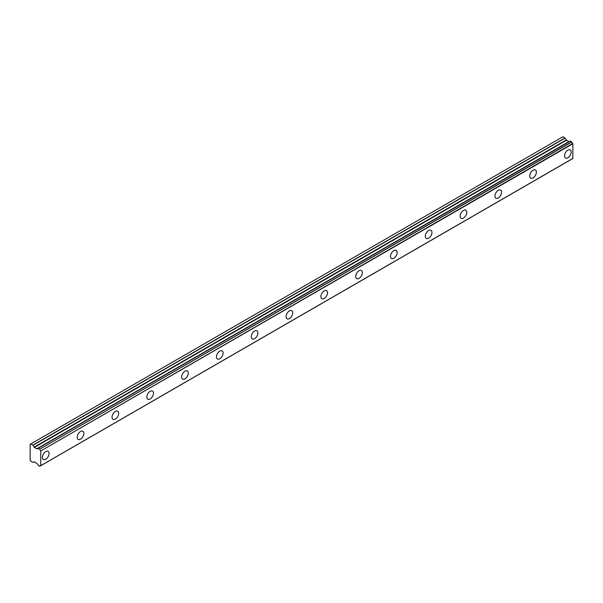 <?xml version="1.0" encoding="UTF-8"?>
<svg xmlns="http://www.w3.org/2000/svg" width="603" height="603" viewBox="0 0 603 603"><rect width="100%" height="100%" fill="white"/><g stroke="black" fill="none" stroke-linecap="round" stroke-linejoin="round"><path stroke-width="0.9" d="M567.875 157.798A4.688 2.706 120 0 0 570.943 153.667A4.688 2.706 120 0 0 570.219 149.906A4.688 2.706 120 0 0 567.875 150.139A4.688 2.706 120 0 0 564.815 154.27A4.688 2.706 120 0 0 565.531 158.024A4.688 2.706 120 0 0 567.875 157.798M45.73 459.252A4.688 2.706 120 0 0 48.798 455.122A4.688 2.706 120 0 0 48.074 451.368A4.688 2.706 120 0 0 45.73 451.594A4.688 2.706 120 0 0 42.67 455.725A4.688 2.706 120 0 0 43.386 459.486A4.688 2.706 120 0 0 45.73 459.252M80.538 439.157A4.688 2.706 120 0 0 83.606 435.027A4.688 2.706 120 0 0 82.882 431.266A4.688 2.706 120 0 0 80.538 431.499A4.688 2.706 120 0 0 77.478 435.63A4.688 2.706 120 0 0 78.194 439.391A4.688 2.706 120 0 0 80.538 439.157M115.354 419.055A4.688 2.706 120 0 0 118.414 414.924A4.688 2.706 120 0 0 117.698 411.171A4.688 2.706 120 0 0 115.354 411.404A4.688 2.706 120 0 0 112.286 415.535A4.688 2.706 120 0 0 113.01 419.289A4.688 2.706 120 0 0 115.354 419.055M150.162 398.96A4.688 2.706 120 0 0 153.222 394.829A4.688 2.706 120 0 0 152.506 391.076A4.688 2.706 120 0 0 150.162 391.302A4.688 2.706 120 0 0 147.094 395.44A4.688 2.706 120 0 0 147.818 399.194A4.688 2.706 120 0 0 150.162 398.96M184.97 378.865A4.688 2.706 120 0 0 188.03 374.734A4.688 2.706 120 0 0 187.314 370.973A4.688 2.706 120 0 0 184.97 371.207A4.688 2.706 120 0 0 181.91 375.337A4.688 2.706 120 0 0 182.626 379.099A4.688 2.706 120 0 0 184.97 378.865M219.778 358.77A4.688 2.706 120 0 0 222.846 354.632A4.688 2.706 120 0 0 222.123 350.878A4.688 2.706 120 0 0 219.778 351.112A4.688 2.706 120 0 0 216.718 355.242A4.688 2.706 120 0 0 217.434 358.996A4.688 2.706 120 0 0 219.778 358.77M254.587 338.667A4.688 2.706 120 0 0 257.654 334.537A4.688 2.706 120 0 0 256.931 330.783A4.688 2.706 120 0 0 254.587 331.017A4.688 2.706 120 0 0 251.526 335.147A4.688 2.706 120 0 0 252.242 338.901A4.688 2.706 120 0 0 254.587 338.667M289.402 318.572A4.688 2.706 120 0 0 292.463 314.442A4.688 2.706 120 0 0 291.746 310.681A4.688 2.706 120 0 0 289.402 310.914A4.688 2.706 120 0 0 286.335 315.045A4.688 2.706 120 0 0 287.058 318.806A4.688 2.706 120 0 0 289.402 318.572M324.21 298.477A4.688 2.706 120 0 0 327.271 294.347A4.688 2.706 120 0 0 326.555 290.586A4.688 2.706 120 0 0 324.21 290.819A4.688 2.706 120 0 0 321.143 294.95A4.688 2.706 120 0 0 321.866 298.711A4.688 2.706 120 0 0 324.21 298.477M359.019 278.375A4.688 2.706 120 0 0 362.079 274.244A4.688 2.706 120 0 0 361.363 270.491A4.688 2.706 120 0 0 359.019 270.724A4.688 2.706 120 0 0 355.958 274.855A4.688 2.706 120 0 0 356.675 278.609A4.688 2.706 120 0 0 359.019 278.375M393.827 258.28A4.688 2.706 120 0 0 396.895 254.149A4.688 2.706 120 0 0 396.171 250.396A4.688 2.706 120 0 0 393.827 250.622A4.688 2.706 120 0 0 390.767 254.752A4.688 2.706 120 0 0 391.483 258.514A4.688 2.706 120 0 0 393.827 258.28M428.635 238.185A4.688 2.706 120 0 0 431.703 234.054A4.688 2.706 120 0 0 430.979 230.293A4.688 2.706 120 0 0 428.635 230.527A4.688 2.706 120 0 0 425.575 234.657A4.688 2.706 120 0 0 426.291 238.419A4.688 2.706 120 0 0 428.635 238.185M463.451 218.09A4.688 2.706 120 0 0 466.511 213.952A4.688 2.706 120 0 0 465.795 210.198A4.688 2.706 120 0 0 463.451 210.432A4.688 2.706 120 0 0 460.383 214.562A4.688 2.706 120 0 0 461.107 218.316A4.688 2.706 120 0 0 463.451 218.09M498.259 197.988A4.688 2.706 120 0 0 501.319 193.857A4.688 2.706 120 0 0 500.603 190.103A4.688 2.706 120 0 0 498.259 190.329A4.688 2.706 120 0 0 495.191 194.468A4.688 2.706 120 0 0 495.915 198.221A4.688 2.706 120 0 0 498.259 197.988M533.067 177.893A4.688 2.706 120 0 0 536.127 173.762A4.688 2.706 120 0 0 535.411 170.001A4.688 2.706 120 0 0 533.067 170.234A4.688 2.706 120 0 0 530.007 174.365A4.688 2.706 120 0 0 530.723 178.126A4.688 2.706 120 0 0 533.067 177.893M40.567 465.727L39.625 466.255L38.155 465.312A1.53 0.882 60 0 0 37.25 463.805L34.348 461.77L32.901 462.373L30.813 461.167L30.15 460.021L30.15 444.321L30.813 443.944L33.014 445.27L565.109 138.072L562.908 136.738L30.813 443.944M569.368 141.547A1.53 0.882 60 0 1 569.345 141.539L36.994 448.836L34.348 447.418L33.014 445.27M565.109 138.072L566.443 140.22L569.081 141.637M40.755 465.644L40.755 450.946L572.85 143.748L572.85 158.438L40.62 465.75A1.53 0.882 60 0 0 40.017 465.757A1.53 0.882 60 0 0 39.723 466.217M572.85 143.748L572.707 143.476A1.53 0.882 60 0 1 571.81 141.976L570.272 141.027L38.23 448.225M40.755 465.667L572.85 158.438M569.255 141.539L37.16 448.738L569.345 141.539M572.707 143.476L40.755 450.946M40.62 450.682A1.53 0.882 60 0 1 39.723 449.175L571.81 141.976M571.712 141.826L39.723 449.175M39.625 449.024L38.253 448.233L570.34 141.034M37.25 448.738A1.53 0.882 60 0 0 37.853 448.73A1.53 0.882 60 0 0 38.155 448.27L38.253 448.233M568.855 141.607L36.76 448.813M564.988 137.944L32.901 445.142M566.202 139.971L34.115 447.17M34.348 447.418L566.443 140.22M572.805 158.551L40.71 465.75M570.272 141.027L38.177 448.225M40.589 465.742L39.692 466.262"/></g></svg>
